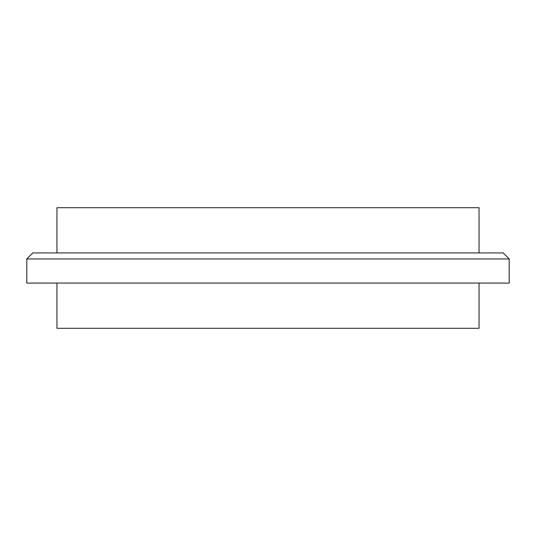 <?xml version="1.0" encoding="UTF-8"?>
<svg xmlns="http://www.w3.org/2000/svg" width="536" height="536" viewBox="0 0 536 536"><rect width="100%" height="100%" fill="white"/><g stroke="black" fill="none" stroke-linecap="round" stroke-linejoin="round"><path stroke-width="0.8" d="M26.8 258.955L32.83 252.925L503.17 252.925L509.2 258.955L26.8 258.955L26.8 283.075L509.2 283.075L509.2 258.955M56.95 283.075L56.95 328.3L479.05 328.3L479.05 283.075M479.05 252.925L479.05 207.7L56.95 207.7L56.95 252.925"/></g></svg>
